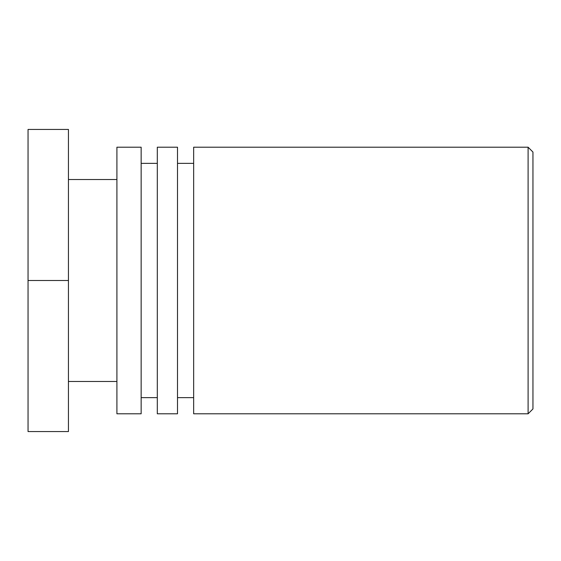 <?xml version="1.0" encoding="UTF-8"?>
<svg xmlns="http://www.w3.org/2000/svg" width="561" height="561" viewBox="0 0 561 561"><rect width="100%" height="100%" fill="white"/><g stroke="black" fill="none" stroke-linecap="round" stroke-linejoin="round"><path stroke-width="0.84" d="M532.95 280.5L532.95 152.052L528.104 147.206L528.104 413.794L532.95 408.948L532.95 280.5M528.104 147.206L193.657 147.206L193.657 413.794L528.104 413.794M193.657 163.363L177.5 163.363M177.5 413.794L177.5 147.206L157.304 147.206L157.304 413.794L177.5 413.794M157.304 163.363L141.148 163.363M141.148 413.794L141.148 147.206L116.912 147.206L116.912 413.794L141.148 413.794M116.912 179.52L68.442 179.52M68.442 280.5L68.442 129.437L28.05 129.437L28.05 280.5L68.442 280.5L68.442 431.563L28.05 431.563L28.05 280.5M193.657 397.637L177.5 397.637M157.304 397.637L141.148 397.637M116.912 381.48L68.442 381.48"/></g></svg>
